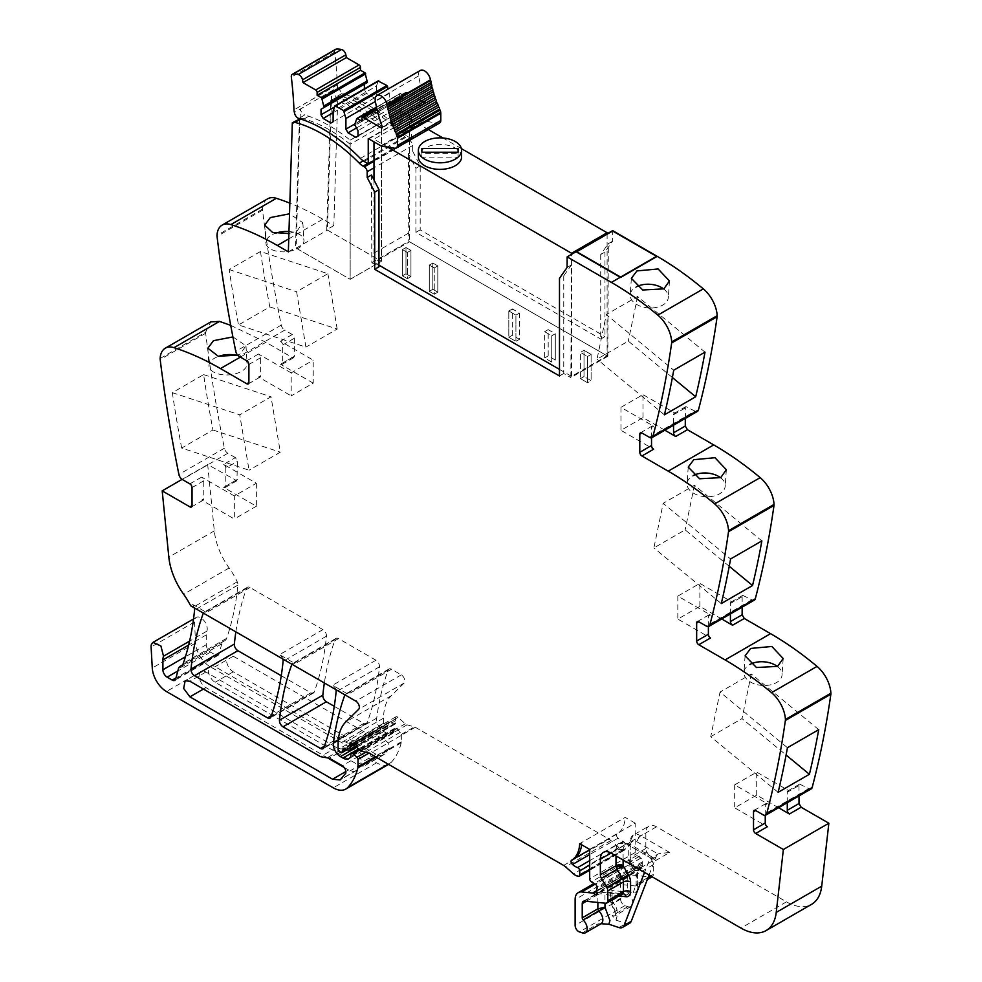 <?xml version="1.0" encoding="UTF-8"?>
<svg xmlns="http://www.w3.org/2000/svg" width="982" height="982" viewBox="0 0 982 982"><rect width="100%" height="100%" fill="white"/><g stroke="black" fill="none" stroke-linecap="round" stroke-linejoin="round"><path stroke-width="0.74" stroke-dasharray="4.91 3.68" d="M612.596 241.204L608.324 243.659L600.714 254.498L604.973 252.043L612.596 241.204L612.633 231.433L656.86 256.965L620.612 277.894L576.397 252.362L612.633 231.433L656.86 256.965L620.612 277.894L576.397 252.362L612.645 231.433L612.645 230.61M600.714 254.498L600.714 339.036L604.973 336.568L420.186 229.886L420.186 165.872L412.685 151.203L408.414 153.671L415.914 168.327L415.914 232.341L600.714 339.036M408.414 153.671L408.77 241.351L607.821 356.27L608.324 243.659M604.973 252.043L604.973 336.568M656.86 256.142L656.86 256.965L656.86 256.142M685.289 418.418L685.915 406.585L694.998 411.114A5.02 2.897 -120 0 0 697.502 411.36M730.424 613.946L730.424 603.5L742.147 596.725L742.773 595.35L751.856 599.867A5.02 2.897 -120 0 0 754.36 600.112M742.147 596.725L742.147 607.171M787.282 802.699L787.282 792.253L799.004 785.477L799.63 784.102L808.714 788.62A5.02 2.897 -120 0 0 811.218 788.877M799.004 785.477L799.004 795.923M589.691 849.418L635.182 823.149L635.182 852.523A2.516 1.448 -120 0 0 636.901 855.567L640.927 858.059A2.516 1.448 -120 0 1 642.523 861.766A5.02 2.897 -120 0 0 642.289 863.104L642.289 864.811A5.02 2.897 -120 0 0 642.523 866.419A2.516 1.448 -120 0 1 642.118 868.37A2.516 1.448 -120 0 1 640.865 868.248L638.73 867.02A2.516 1.448 -120 0 0 638.054 866.787L627.191 865.707A15.074 8.703 -120 0 0 623.73 866.382A15.074 8.703 -120 0 0 620.612 873.28L620.612 899.144A5.02 2.897 -120 0 0 624.908 905.637L627.903 906.644A8.543 4.935 -120 0 0 630.923 906.484A8.543 4.935 -120 0 0 628.664 893.681A2.013 1.166 -120 0 1 627.719 891.582L627.719 877.38A5.02 2.897 -120 0 1 628.762 875.085A5.02 2.897 -120 0 1 629.916 874.864L651.115 876.963A5.02 2.897 -120 0 0 652.269 876.73A5.02 2.897 -120 0 0 653.3 874.434L653.3 864.688A5.02 2.897 -120 0 0 652.244 861.153L646.905 852.02A5.02 2.897 -120 0 1 645.837 848.473L645.837 832.957A15.074 8.703 -120 0 1 648.967 826.058A15.074 8.703 -120 0 1 656.504 826.807L786.459 901.832A50.254 29.018 -120 0 0 811.586 904.324M635.182 823.149L625.19 817.38L579.699 843.648M234.33 495.984L201.629 477.117A3.02 1.743 60 0 1 203.765 480.812L203.765 498.856A3.02 1.743 60 0 1 203.139 500.243A3.02 1.743 60 0 1 201.629 500.096L234.33 518.975L234.33 495.984L256.363 483.267L223.663 464.388L235.398 457.624L237.521 461.319L236.895 480.75L207.681 464.596L214.309 530.881A50.254 29.018 -120 0 0 215.181 536.638A50.254 29.018 -120 0 0 226.081 563.447A50.254 29.018 -120 0 0 229.125 567.989A50.254 29.018 -120 0 1 237.239 581.81A5.02 2.897 -120 0 1 237.914 585.088A351.789 203.114 -120 0 1 226.658 638.312A10.556 6.088 -120 0 1 224.853 640.645A10.556 6.088 -120 0 1 224.215 640.939A10.053 5.806 -120 0 0 223.614 641.209A10.053 5.806 -120 0 0 221.772 643.824L219.047 654A5.02 2.897 -120 0 1 218.127 655.313A5.02 2.897 -120 0 1 215.61 655.068L210.516 652.122A6.027 3.486 -120 0 1 206.257 644.744L206.257 634.912A15.074 8.703 -120 0 1 206.871 631.156A9.047 5.217 -120 0 0 204.477 621.213A9.047 5.217 -120 0 0 196.314 617.371A9.047 5.217 -120 0 0 194.817 619.249A9.047 5.217 -120 0 0 194.461 621.999L195.627 642.977A20.106 11.612 -120 0 0 209.804 666.483L376.609 762.793A25.127 14.509 -120 0 0 389.179 764.033A25.127 14.509 -120 0 0 391.192 762.413A95.487 55.127 -120 0 0 401.245 742.797A5.02 2.897 -120 0 0 401.343 741.852L401.343 734.401A2.013 1.166 -120 0 0 400.337 732.241L396.519 728.742A2.516 1.448 -120 0 0 394.764 728.239A2.516 1.448 -120 0 0 394.236 729.393L394.236 730.878A2.516 1.448 -120 0 1 394.089 731.615A12.066 6.96 -120 0 1 392.309 733.603A12.066 6.96 -120 0 1 386.282 733.002L383.753 731.541A10.053 5.806 -120 0 1 376.72 718.137A351.789 203.114 -120 0 1 388.172 670.043A5.02 2.897 -120 0 1 389.019 668.975A5.02 2.897 -120 0 1 391.523 669.233L401.282 674.855A5.02 2.897 -120 0 1 404.449 678.943A5.02 2.897 -120 0 1 404.13 683.055L391.253 695.722A55.287 31.915 -120 0 0 383.581 718.137L383.581 723.231A2.013 1.166 -120 0 0 385.005 725.698L386.086 726.324A2.516 1.448 -120 0 0 387.35 726.447A2.516 1.448 -120 0 0 387.804 725.796L388.614 722.777A2.516 1.448 -120 0 1 389.081 722.114A2.516 1.448 -120 0 1 390.185 722.163L394.04 724.004A2.516 1.448 -120 0 0 395.145 724.041A2.516 1.448 -120 0 0 395.66 722.899L395.66 720.678A5.02 2.897 -120 0 0 395.439 719.119A3.02 1.743 -120 0 1 395.93 716.811A3.02 1.743 -120 0 1 397.992 717.363L405.247 723.783A5.02 2.897 -120 0 0 407.051 724.839L414.416 726.889A5.02 2.897 -120 0 1 415.3 727.269L609.11 839.156A10.053 5.806 -120 0 1 610.939 840.506L618.955 847.601A10.053 5.806 -120 0 0 622.625 849.725L623.914 850.068A2.516 1.448 -120 0 0 624.712 849.995A2.516 1.448 -120 0 0 625.227 848.853L625.227 844.569A2.516 1.448 -120 0 0 623.104 841.341A16.08 9.28 -120 0 1 617.997 838.223A2.762 1.596 -120 0 1 617.101 833.939A40.201 23.212 -120 0 0 625.19 817.38M235.398 457.624L227.824 453.254L182.333 479.511M160.14 358.467L205.631 332.211A6.027 3.486 -120 0 0 205.668 333.266A1206.154 696.373 -120 0 0 224.387 448.209A5.02 2.897 -120 0 0 227.824 453.254M205.631 332.211L210.799 321.912M230.721 325.361L265.95 342.313L292.255 357.497L293.753 357.644L294.379 356.27L294.379 338.213L292.255 334.518L284.682 330.148L239.191 356.405M267.669 198.806A25.127 14.509 -120 0 0 262.489 209.105A6.027 3.486 -120 0 0 262.525 210.16A1206.154 696.373 -120 0 0 281.245 325.103A5.02 2.897 -120 0 0 284.682 330.148M412.685 151.203L412.649 145.496A4.026 2.32 -120 0 0 409.813 140.598L408.549 139.861A15.074 8.703 -120 0 1 404.768 136.879A147.754 85.311 -120 0 0 342.681 96.752A147.754 85.311 -120 0 0 340.398 96.113A4.075 2.357 -120 0 0 339.134 96.236A4.075 2.357 -120 0 0 338.52 96.948L337.808 96.506L333.831 225.578L322.808 219.207A301.535 174.096 -120 0 0 289.85 203.139M334.273 706.34L363.856 723.427A5.02 2.897 -120 0 0 366.372 723.673A5.02 2.897 -120 0 0 367.219 722.605A351.789 203.114 -120 0 0 379.469 666.815A5.02 2.897 -120 0 0 375.946 660.223L338.52 638.619A5.02 2.897 -120 0 0 336.004 638.374A5.02 2.897 -120 0 0 335.169 639.442A351.789 203.114 -120 0 0 324.355 682.969M281.257 675.739L310.877 692.826A5.02 2.897 -120 0 0 313.381 693.083A5.02 2.897 -120 0 0 314.228 692.003A351.789 203.114 -120 0 0 326.454 636.201A5.02 2.897 -120 0 0 322.918 629.622L279.563 654.65L295.165 663.66A5.02 2.897 -120 0 0 292.648 663.402A5.02 2.897 -120 0 0 291.912 664.237M235.852 631.88A351.789 203.114 -120 0 1 246.605 588.316A5.02 2.897 -120 0 1 247.452 587.248A5.02 2.897 -120 0 1 249.968 587.494L322.918 629.622M370.46 732.793A5.02 2.897 -120 0 1 372.669 733.186L385.668 740.686A5.02 2.897 -120 0 1 388.811 748.517A84.636 48.867 -120 0 1 384.613 754.016A15.074 8.703 -120 0 1 383.459 754.937A15.074 8.703 -120 0 1 375.922 754.188L233.262 671.823A9.55 5.511 -120 0 1 227.026 663.402A9.55 5.511 -120 0 1 228.487 655.755A9.55 5.511 -120 0 1 233.262 656.234L363.856 731.627A15.074 8.703 -120 0 0 370.46 732.793L352.342 743.264A5.02 2.897 -120 0 1 354.539 743.644L367.538 751.156A5.02 2.897 -120 0 1 370.693 758.976A84.636 48.867 -120 0 1 366.495 764.475A15.074 8.703 -120 0 1 365.329 765.395A15.074 8.703 -120 0 1 357.792 764.647L215.132 682.281A9.55 5.511 -120 0 1 208.896 673.873A9.55 5.511 -120 0 1 210.369 666.226A9.55 5.511 -120 0 1 215.132 666.692L345.738 742.097A15.074 8.703 -120 0 0 352.342 743.264M576.397 251.539L576.385 252.362L576.397 251.539M607.821 356.27L570.861 377.604L571.377 264.993L563.754 275.832L559.482 278.299M567.105 267.46L571.377 264.993M415.914 232.341L420.186 229.886M420.186 165.872L415.914 168.327M338.52 96.948L331.413 101.048L327.436 230.095L381.433 261.261L350.157 279.318L295.459 247.734L299.424 118.662M333.831 225.578L326.724 229.678L381.433 261.261L381.433 126.199A147.754 85.311 -120 0 0 345.603 104.374A147.754 85.311 -120 0 0 335.574 100.851A147.754 85.311 -120 0 0 333.291 100.213A4.075 2.357 -120 0 0 332.026 100.336A4.075 2.357 -120 0 0 331.413 101.048L330.701 100.606L337.808 96.506M326.724 229.678L330.701 100.606M288.352 251.834L295.459 247.734M288.904 233.581L297.251 230.733L302.812 222.656L289.518 213.806M260.476 251.515L229.199 269.571A1206.154 696.373 -120 0 0 238.516 324.944L305.918 347.125L296.601 291.74L327.878 273.696L260.476 251.515A1206.154 696.373 -120 0 0 269.792 306.9L238.516 324.944M313.221 383.14L280.521 364.273A3.02 1.743 60 0 0 282.03 364.42A3.02 1.743 60 0 0 282.656 363.033L282.656 344.989A3.02 1.743 60 0 0 280.521 341.294L313.221 360.161L313.221 383.14L291.188 395.869L291.188 372.89L313.221 360.161M291.188 372.89L258.487 354.011A3.02 1.743 60 0 1 260.623 357.706L260.623 375.762A3.02 1.743 60 0 1 259.997 377.137A3.02 1.743 60 0 1 258.487 376.99L291.188 395.869M232.906 336.924L245.954 345.762L240.394 353.839L237.681 355.14M181.658 448.05A1206.154 696.373 -120 0 1 172.341 392.677L203.618 374.621A1206.154 696.373 -120 0 0 212.934 429.993L181.658 448.05L249.06 470.218L239.743 414.846L271.02 396.789L280.324 452.174L249.06 470.218M223.663 464.388A3.02 1.743 60 0 1 225.799 468.083L237.521 461.319M256.363 483.267L256.363 506.246L223.663 487.367A3.02 1.743 60 0 0 225.173 487.526A3.02 1.743 60 0 0 225.799 486.139L225.799 468.083M256.363 506.246L234.33 518.975M207.681 464.596L182.1 479.363M194.276 607.87A5.02 2.897 -120 0 0 193.884 606.839A50.254 29.018 -120 0 0 192.754 604.531L190.631 605.759M335.844 689.597A5.02 2.897 -120 0 0 332.591 685.264L348.168 694.262A5.02 2.897 -120 0 0 345.664 694.004A5.02 2.897 -120 0 0 344.915 694.839M192.754 604.531L206.613 612.523A5.02 2.897 -120 0 0 204.096 612.277A5.02 2.897 -120 0 0 203.348 613.112M629.916 874.864L614.278 883.886A5.02 3.793 95.7 0 0 612.081 890.514L612.081 903.121L617.04 916.415L616.009 920.134L612.277 915.666A8.543 4.935 -120 0 0 615.284 915.519A8.543 4.935 -120 0 0 617.04 912.057A8.543 4.935 -120 0 0 613.026 902.703A2.013 1.166 -120 0 1 612.081 900.604L610.608 902.163L615.567 914.07L615.198 915.58L630.923 906.484M616.009 920.134L626.05 923.473A10.053 5.806 -120 0 0 629.597 923.289M601.131 923.681L598.063 923.878L582.424 932.9M778.554 807.732L756.717 795.125L734.683 807.842L767.372 826.721M787.282 792.253A3.02 1.743 60 0 1 787.908 790.878A3.02 1.743 60 0 1 789.405 791.026L801.14 784.25M765.248 815.33L765.248 804.97A3.02 1.743 60 0 1 765.874 803.595A3.02 1.743 60 0 1 767.372 803.742L734.683 784.864L756.717 772.147L789.405 791.026M721.696 618.979L699.859 606.373L677.826 619.09L710.514 637.969M730.424 603.5A3.02 1.743 60 0 1 731.038 602.113A3.02 1.743 60 0 1 732.547 602.261L744.282 595.497M708.39 626.565L708.39 616.217A3.02 1.743 60 0 1 709.016 614.83A3.02 1.743 60 0 1 710.514 614.99L677.826 596.111L699.859 583.394L732.547 602.261M664.839 430.214L643.001 417.608L620.968 430.337L653.656 449.204M685.289 407.972L673.554 414.735L673.554 425.181M673.554 414.735A3.02 1.743 60 0 1 674.18 413.361A3.02 1.743 60 0 1 675.69 413.508L687.425 406.732M651.532 437.812L651.532 427.465A3.02 1.743 60 0 1 652.146 426.078A3.02 1.743 60 0 1 653.656 426.225L620.968 407.346L643.001 394.629L675.69 413.508M620.612 277.071L620.612 277.894L620.612 277.071M282.828 658.996A5.02 2.897 -120 0 0 279.563 654.65M563.754 275.832L563.754 373.504L570.861 377.604M563.754 373.504L559.482 375.959M371.454 175.005L371.822 262.685L378.966 266.809M581.749 379.371L580.448 378.635L584.008 376.572L591.115 380.685L591.115 354.416L591.115 380.685L587.555 382.735L587.555 356.466L591.115 354.416L584.008 350.316L584.008 376.572L591.115 380.685L587.555 382.735L581.749 379.371L587.555 382.735L587.555 356.466L591.115 354.416L584.008 350.316L584.008 376.572L580.448 378.635L580.448 352.366L587.555 356.466L580.448 352.366L584.008 350.316L580.448 352.366L580.448 378.635L581.749 379.371M407.395 252.448L410.942 250.398L410.942 276.654L410.942 250.398L405.971 247.525L405.971 273.782L410.942 276.654L407.395 278.716L407.395 252.448L410.942 250.398L405.971 247.525L405.971 273.782L410.942 276.654L407.395 278.716L402.411 275.844L405.971 273.782L402.411 275.844L402.411 249.575L405.971 247.525L402.411 249.575L407.395 252.448L407.395 278.716L406.094 277.967L402.411 275.844L402.411 249.575L407.395 252.448M551.737 335.795L555.296 333.733L555.296 360.001L555.296 333.733L548.189 329.633L548.189 355.901L555.296 360.001L551.737 362.051L551.737 335.795L555.296 333.733L548.189 329.633L548.189 355.901L555.296 360.001L551.737 362.051L544.629 357.951L548.189 355.901L544.629 357.951L544.629 331.683L548.189 329.633L544.629 331.683L551.737 335.795L551.737 362.051L544.629 357.951L544.629 331.683L551.737 335.795M434.253 267.963L437.812 265.913L437.812 292.17L437.812 265.913L432.829 263.041L432.829 289.297L437.812 292.17L434.253 294.219L434.253 267.963L437.812 265.913L432.829 263.041L432.829 289.297L437.812 292.17L434.253 294.219L429.281 291.347L432.829 289.297L429.281 291.347L429.281 265.091L432.829 263.041L429.281 265.091L434.253 267.963L434.253 294.219L430.57 292.096L429.281 291.347L429.281 265.091L434.253 267.963M508.811 310.999L512.371 308.949L512.371 335.218L519.478 339.318L519.478 313.062L515.918 315.112L519.478 313.062L512.371 308.949L512.371 335.218L519.478 339.318L519.478 313.062L512.371 308.949L508.811 310.999L508.811 337.268L512.371 335.218L508.811 337.268L515.918 341.368L515.918 315.112L508.811 310.999L515.918 315.112L515.918 341.368L519.478 339.318L515.918 341.368L508.811 337.268L508.811 310.999M299.841 118.92L296.171 248.139L350.157 279.318L350.157 144.256A147.754 85.311 -120 0 0 347.689 142.292A147.754 85.311 -120 0 0 333.475 132.312A147.754 85.311 -120 0 0 314.326 122.431A147.754 85.311 -120 0 0 302.026 118.27A4.075 2.357 -120 0 0 300.762 118.392A4.075 2.357 -120 0 0 300.136 119.104L293.029 123.204M288.966 231.543A19.1 10.151 176.3 0 1 303.966 240.43A19.1 10.151 176.3 0 1 298.368 248.237A19.1 10.151 176.3 0 1 277.894 251.429A19.1 10.151 176.3 0 1 265.84 242.873A19.1 10.151 176.3 0 1 271.437 235.079A19.1 10.151 176.3 0 1 275.5 233.237M229.199 269.571L296.601 291.74M269.792 306.9L337.182 329.068L305.918 347.125M337.182 329.068L327.878 273.696M237.043 355.386A19.1 10.151 176.3 0 1 247.108 363.536A19.1 10.151 176.3 0 1 241.511 371.343A19.1 10.151 176.3 0 1 221.036 374.535A19.1 10.151 176.3 0 1 208.982 365.979A19.1 10.151 176.3 0 1 214.579 358.185A19.1 10.151 176.3 0 1 218.642 356.343M212.934 429.993L280.324 452.174M203.618 374.621L271.02 396.789M172.341 392.677L239.743 414.846M649.065 875.036L656.074 856.82A15.074 8.703 -120 0 1 658.149 854.021L637.318 841.991A10.053 5.806 -120 0 0 630.211 846.091L651.041 858.121A15.074 8.703 -120 0 0 648.967 860.919L644.536 872.421M612.081 903.121L613.026 902.703L610.608 902.163L610.608 888.464A5.02 2.897 180 0 1 612.081 886.415L612.081 900.604L627.719 891.582M651.041 858.121L653.349 857.752L655.436 860.662L626.651 844.041L611.013 853.063L615.996 850.191L615.996 855.936M655.436 860.662L669.65 852.45L658.591 853.739L651.422 857.875M734.683 784.864L734.683 807.842M756.717 795.125L756.717 772.147M778.137 792.327L710.735 736.672L720.039 692.064L787.441 747.719M818.718 729.663L751.316 674.008L720.039 692.064M751.316 674.008L741.999 718.615L786.091 755.023M710.735 736.672L741.999 718.615M777.413 666.471A19.1 11.833 -176 0 1 782.053 674.929A19.1 11.833 -176 0 1 776.467 682.576A19.1 11.833 -176 0 1 755.305 684.135A19.1 11.833 -176 0 1 743.951 672.302A19.1 11.833 -176 0 1 749.536 664.642A19.1 11.833 -176 0 1 750.088 664.335M699.859 606.373L699.859 583.394M677.826 596.111L677.826 619.09M729.233 566.27L685.141 529.863L653.877 547.919L663.181 503.312L730.583 558.967M721.279 603.574L653.877 547.919M761.86 540.91L694.458 485.255L663.181 503.312M694.458 485.255L685.141 529.863M720.555 477.706A19.1 11.833 -176 0 1 725.195 486.176A19.1 11.833 -176 0 1 719.61 493.823A19.1 11.833 -176 0 1 698.447 495.382A19.1 11.833 -176 0 1 687.081 483.537A19.1 11.833 -176 0 1 692.678 475.889A19.1 11.833 -176 0 1 693.231 475.583M643.001 417.608L643.001 394.629M620.968 407.346L620.968 430.337M672.375 377.518L628.284 341.11L597.019 359.167L606.324 314.547L673.726 370.202M664.421 414.821L597.019 359.167M705.002 352.145L637.6 296.503L606.324 314.547M637.6 296.503L628.284 341.11M663.697 288.954A19.1 11.833 -176 0 1 668.337 297.411A19.1 11.833 -176 0 1 662.752 305.071A19.1 11.833 -176 0 1 641.59 306.617A19.1 11.833 -176 0 1 630.223 294.784A19.1 11.833 -176 0 1 635.82 287.137A19.1 11.833 -176 0 1 636.373 286.83M344.24 767.494L348.561 769.986A15.074 8.703 -120 0 0 356.098 770.735A15.074 8.703 -120 0 0 357.252 769.814A84.636 48.867 -120 0 0 361.45 764.315A5.02 2.897 -120 0 0 358.307 756.484L345.296 748.984A5.02 2.897 -120 0 0 343.099 748.591L327.104 757.822M343.099 748.591A15.074 8.703 -120 0 1 336.495 747.425L205.901 672.032A9.55 5.511 -120 0 0 201.126 671.553A9.55 5.511 -120 0 0 199.665 679.2A9.55 5.511 -120 0 0 205.901 687.621L327.387 757.76M381.433 126.199L350.157 144.256M371.822 262.685L408.77 241.351M373.982 160.459L411.593 138.744L411.593 113.703A1.522 0.884 60 0 1 412.182 113.838L424.175 120.774A4.787 2.762 60 0 0 425.329 121.203L438.218 123.229A5.524 3.192 60 0 0 439.654 123.008M368.238 138.744L411.593 113.703M335.648 49.321A4.763 2.75 -120 0 0 334.69 52.095A382.293 220.717 -120 0 1 337.329 84.857A8.58 4.959 -120 0 0 337.759 87.41L331.72 90.896L336.09 96.899L340.054 98.175C353.851 102.963 367.636 110.941 381.433 122.099L381.433 261.261L350.157 279.318L350.157 140.156C336.372 128.998 322.575 121.019 308.778 116.232L304.813 114.955L298.774 118.441M337.759 87.41L342.129 93.413L346.094 94.689L340.054 98.175M331.413 101.048L331.72 90.896L294.404 112.439M364.396 84.206L367.415 82.463M333.119 121.756L376.474 96.727L374.338 97.954L366.519 93.437L364.396 89.755L334.481 107.013M364.396 89.755L364.396 88.859M366.519 93.437L333.119 112.734M374.338 97.954L330.983 122.983M334.813 106.068L378.156 81.027L376.474 86.06L333.119 111.089M376.474 86.06L376.474 96.727M376.474 107.112L400.19 93.425L398.324 100.311L401.343 105.553L401.343 111.089L399.22 112.316L391.401 107.799L389.265 104.117L389.265 93.437L388.185 88.994M389.265 93.437L375.37 101.465M389.265 104.117L354.968 123.904M391.401 107.799L356.491 127.967M399.22 112.316L355.865 137.345M401.343 111.089L358 136.117M401.343 105.553L358 130.581M398.324 100.311L354.968 125.34M398.324 98.679L354.968 123.707M400.19 93.425L405.259 96.113L361.904 121.142M382.379 127.218L424.666 102.803L406.683 92.418A2.013 1.166 -120 0 0 405.738 92.283A2.013 1.166 -120 0 0 405.676 92.32A2.013 1.166 -120 0 0 405.259 93.241L405.259 96.113M424.666 102.803A1.51 0.872 -120 0 0 425.415 102.877A1.51 0.872 -120 0 0 425.599 101.514L382.243 126.543M420.271 70.471A8.543 4.935 -120 0 0 418.639 75.921A97.169 56.097 -120 0 0 425.599 101.514M300.136 119.104L300.455 108.953A5.02 2.897 -120 0 0 304.813 114.955M296.171 248.139L327.436 230.095M350.157 140.156L381.433 122.099M364.126 161.404L407.481 136.375A15.111 8.728 60 0 1 403.7 133.392A147.754 85.311 -120 0 0 346.094 94.689M407.481 136.375L411.593 138.744M607.109 233.802L607.109 355.852L571.573 376.376L571.573 254.326M428.336 129.538L409.519 118.675L409.519 241.781L607.109 355.852M461.38 148.613L442.956 137.971M409.519 118.675L373.982 139.199L373.982 141.85M373.982 179.952L373.982 262.292L409.519 241.781M387.743 147.14L373.982 139.199M373.982 262.292L378.966 265.165M559.482 369.392L571.573 376.376M461.589 156.899A21.616 12.471 -0 0 0 455.255 148.073A21.616 12.471 -0 0 0 431.712 145.373A21.616 12.471 -0 0 0 418.369 156.899M421.879 157.145L421.879 152.222L421.879 157.145L458.066 157.145L458.066 153.376L421.879 153.376M458.066 157.145L458.066 153.376M340.398 96.113L333.291 100.213M322.808 219.207L288.745 238.884M262.489 209.105L216.997 235.373M262.525 210.16L217.047 236.417M281.245 325.103L235.754 351.372M246.764 360.787L258.487 354.011M280.521 341.294L292.255 334.518M282.656 344.989L294.379 338.213M282.656 363.033L294.379 356.27M280.521 364.273L292.255 357.497M240.369 357.092L265.95 342.313M260.623 375.762L258.487 376.99M205.668 333.266L160.189 359.522M224.387 448.209L178.896 474.478M189.907 483.88L201.629 477.117M225.799 486.139L237.521 479.376M223.663 487.367L235.398 480.603M203.765 498.856L201.629 500.096M214.309 530.881L168.83 557.138M229.125 567.989L183.646 594.245M237.239 581.81L193.884 606.839M237.914 585.088L194.559 610.117M226.658 638.312L183.303 663.341M224.215 640.939L182.075 665.268M221.772 643.824L178.417 668.852M219.047 654L175.692 679.041M215.61 655.068L175.974 677.948M210.516 652.122L177.84 670.988M206.257 644.744L185.451 656.749M206.257 634.912L188.667 645.064M206.871 631.156L189.6 641.123M194.461 621.999L151.105 647.04M195.627 642.977L152.271 668.006M209.804 666.483L166.449 691.524M376.609 762.793L333.254 787.822M391.192 762.413L388.197 764.143M401.245 742.797L376.229 757.232M401.343 741.852L375.468 756.791M401.343 734.401L414.416 726.889M400.337 732.241L365.685 752.249M396.519 728.742L359.707 750.003M394.236 729.393L350.893 754.422M394.236 730.878L350.893 755.907M394.089 731.615L350.734 756.656M386.282 733.002L358.577 748.996M383.753 731.541L356.589 747.241M376.72 718.137L338.262 740.342M388.172 670.043L345.075 694.925M391.523 669.233L348.168 694.262M249.968 587.494L206.613 612.523M401.282 674.855L355.791 701.123M375.946 660.223L332.591 685.264M338.52 638.619L295.165 663.66M404.13 683.055L358.651 709.311M391.253 695.722L345.762 721.979M383.581 718.137L338.09 744.405M383.581 723.231L338.09 749.499M385.005 725.698L339.514 751.966M386.086 726.324L340.607 752.593M387.804 725.796L346.842 749.45M388.614 722.777L344.387 748.309M390.185 722.163L344.694 748.419M394.04 724.004L348.549 750.26M395.66 722.899L355.361 746.16M395.66 720.678L353.851 744.822M395.439 719.119L352.698 743.804M397.992 717.363L352.501 743.62M405.247 723.783L359.756 750.052M407.051 724.839L361.56 751.095M415.3 727.269L369.821 753.538M563.619 865.424L609.11 839.156M610.939 840.506L565.46 866.762M618.955 847.601L573.463 873.87M622.625 849.725L577.146 875.993M623.914 850.068L578.423 876.337M625.227 848.853L589.691 869.365M625.227 844.569L589.691 865.093M623.104 841.341L589.691 860.625M617.997 838.223L589.691 854.561M617.101 833.939L589.691 849.761M581.639 844.766A40.201 23.212 -120 0 0 581.835 842.421M635.182 852.523L589.691 878.78M636.901 855.567L591.409 881.824M640.927 858.059L595.436 884.316M642.523 861.766L597.044 888.023M642.289 863.104L596.798 889.361M642.289 864.811L596.798 891.067M642.523 866.419L597.044 892.675M640.865 868.248L597.154 893.485M638.73 867.02L596.798 891.226M638.054 866.787L596.798 890.6M627.191 865.707L595.202 884.168M620.612 873.28L575.121 899.537M620.612 899.144L575.121 925.412M624.908 905.637L579.417 931.906M627.903 906.644L612.277 915.666M618.942 927.573L626.05 923.473M628.664 893.681L613.026 902.703M627.719 877.38L612.081 886.415A5.02 2.897 -120 0 1 612.682 884.475A5.02 2.897 -120 0 1 613.124 884.107A5.02 5.02 0 0 0 610.608 888.464A5.02 2.897 180 0 0 612.081 890.514L633.28 892.613A10.053 5.806 -120 0 0 637.674 887.568A5.02 2.897 180 0 1 636.201 885.519A5.02 2.897 180 0 1 637.674 883.456L648.145 877.417M651.115 876.963L635.477 885.985L614.278 883.886A5.02 2.897 -120 0 0 613.124 884.107L628.762 875.085M653.3 874.434L650.661 875.956M633.28 892.613L635.477 885.985A5.02 2.897 -120 0 0 636.631 885.764A5.02 2.897 -120 0 0 637.674 883.456L637.674 873.722A5.02 2.897 -120 0 0 636.606 870.175L631.266 861.042L629.425 862.086L630.211 861.607L628.738 859.557L630.211 857.507A5.02 2.897 -120 0 0 630.481 859.25A5.02 2.897 -120 0 0 631.266 861.042L646.905 852.02M653.3 864.688L637.674 873.722A5.02 2.897 180 0 0 636.201 875.772L636.103 886.267L647.298 879.602M652.244 861.153L635.538 870.739L630.211 861.607L630.211 846.091A10.053 5.806 -120 0 0 623.104 850.191L623.104 860.048M645.837 848.473L630.211 857.507L630.211 841.991L645.837 832.957M656.504 826.807L640.865 835.829A15.074 8.703 -120 0 0 633.329 835.081A15.074 8.703 -120 0 0 630.211 841.991A5.02 2.897 180 0 0 628.738 844.041L628.738 859.557A5.02 5.02 0 0 0 629.425 862.086L634.753 871.23L636.201 875.772A5.02 2.897 180 0 0 637.674 877.822L637.674 887.568M786.459 901.832L740.968 928.088M669.65 852.45L640.865 835.829A5.02 2.897 120 0 0 637.318 841.991M808.714 788.62L763.223 814.888M765.248 804.97L767.372 803.742M751.856 599.867L706.365 626.123M708.39 616.217L710.514 614.99M649.507 437.371L694.998 411.114M651.532 427.465L653.656 426.225M379.469 666.815L336.114 691.844M367.219 722.605L323.864 747.633M363.856 723.427L324.367 746.222M335.169 639.442L292.059 664.323M314.228 692.003L270.872 717.044M310.877 692.826L271.376 715.633M246.605 588.316L203.507 613.198M326.454 636.201L283.098 661.242M372.669 733.186L354.539 743.644M385.668 740.686L367.538 751.156M388.811 748.517L370.693 758.976M384.613 754.016L366.495 764.475M375.922 754.188L357.792 764.647M233.262 671.823L215.132 682.281M233.262 656.234L215.132 666.692M363.856 731.627L345.738 742.097M248.9 364.469L260.623 357.706M192.042 487.575L203.765 480.812M598.063 923.878A8.543 4.935 -120 0 0 601.07 923.718M584.425 901.12L600.063 892.098A5.02 3.793 -84.3 0 1 601.917 891.668A5.02 3.793 -84.3 0 1 604.973 894.614L618.905 896.001M583.271 901.341L598.91 892.319A5.02 5.02 0 0 1 601.917 891.668L623.116 893.767A5.02 3.793 95.7 0 0 621.262 894.197L600.063 892.098A5.02 2.897 -120 0 0 598.91 892.319A5.02 2.897 -120 0 0 598.468 892.687A5.02 2.897 -120 0 0 597.866 894.614A5.02 2.897 0 0 1 604.973 894.614L604.973 903.158M637.674 877.822A10.053 5.806 -120 0 0 635.538 870.739L636.606 870.175M623.104 850.191A5.02 2.897 180 0 0 615.996 850.191A15.074 8.703 -120 0 1 619.114 843.293A15.074 8.703 -120 0 1 626.651 844.041L629.167 843.796L630.211 846.091A5.02 2.897 180 0 1 628.738 844.041L633.329 835.081L648.967 826.058M656.074 856.82L648.967 860.919M302.026 118.27L300.701 119.031M586.279 901.304L597.866 894.614L597.866 902.446M622.416 893.964A5.02 2.897 -120 0 1 621.262 894.197L605.624 903.219M345.296 748.984L329.314 758.214M358.307 756.484L342.313 765.727M361.45 764.315L345.455 773.546M357.252 769.814L341.257 779.045M348.561 769.986L345.848 771.545M205.901 687.621L203.409 689.057M205.901 672.032L189.907 681.263M336.495 747.425L320.5 756.656M405.541 149.595L373.982 167.824M412.649 145.496L405.541 149.608M408.77 233.004L371.822 254.338M404.768 136.879L363.242 160.852M408.549 139.861L367.673 163.454M409.813 140.598L373.982 161.281M368.827 138.879L412.182 113.838M342.129 93.413L336.09 96.899M337.329 84.857L293.974 109.886M334.69 52.095L291.335 77.124M400.018 93.646L356.662 118.675M376.548 107.419L400.693 93.474M361.904 118.27L405.259 93.241M406.683 92.418L377.039 109.53M418.639 75.921L375.284 100.95M394.862 148.257L438.218 123.229M425.329 121.203L381.973 146.232M380.82 145.802L424.175 120.774M308.778 116.232L302.738 119.718M360.345 158.421L403.7 133.392M339.134 96.236L332.026 100.336M282.03 364.42L293.765 357.644M225.173 487.526L236.895 480.75M224.853 640.645L181.498 665.673M223.614 641.209L182.271 665.072M218.127 655.313L174.771 680.342M196.314 617.371L193.54 618.967M394.764 728.239L358.663 749.082M392.309 733.603L348.954 758.632M389.019 668.975L345.664 694.004M387.35 726.447L347.211 749.622M389.081 722.114L343.59 748.382M395.145 724.041L355.95 746.676M395.93 716.811L350.451 743.067M624.712 849.995L589.691 870.224M642.118 868.37L596.639 894.639M623.73 866.382L594.098 883.481M787.908 790.878L799.63 784.102M731.038 602.113L742.773 595.35M674.18 413.361L685.915 406.585M366.372 723.673L323.017 748.701M336.004 638.374L292.648 663.402M313.381 693.083L270.025 718.112M247.452 587.248L204.096 612.277M383.459 754.937L365.329 765.395M228.487 655.755L210.369 666.226M302.824 222.656L303.966 240.43M264.698 225.099L265.84 242.873M248.274 383.913L259.997 377.137M207.84 348.205L208.982 365.979M245.966 345.762L247.108 363.536M191.416 507.007L203.139 500.243M653.349 857.752L629.167 843.796L619.114 843.293L603.476 852.315M754.139 810.359L765.874 803.595M783.182 658.505L782.053 674.929M745.08 655.866L743.951 672.302M697.281 621.606L709.016 614.83M688.222 467.113L687.081 483.537M726.324 469.752L725.195 486.176M640.424 432.853L652.146 426.078M631.365 278.36L630.223 294.784M669.466 280.987L668.337 297.411M300.762 118.392L300.013 118.822M356.098 770.735L340.103 779.966M201.126 671.553L185.132 680.784M405.676 92.32L376.892 108.928M425.415 102.877L382.072 127.906"/><path stroke-width="1.47" d="M652.023 437.616L697.502 411.36A5.02 2.897 -120 0 0 698.423 410.034A1206.154 696.373 -120 0 0 717.142 316.695A6.027 3.486 -120 0 0 717.179 315.688A25.127 14.509 -120 0 0 703.321 288.88A301.535 174.096 -120 0 0 656.86 256.142L620.612 277.071L576.397 251.539L620.612 277.071L611.369 282.399A301.535 174.096 -120 0 1 647.433 306.765A301.535 174.096 -120 0 1 657.83 315.136A25.127 14.509 -120 0 1 671.7 341.957A6.027 3.486 -120 0 1 671.651 342.963A1206.154 696.373 -120 0 1 671.344 345.148A1206.154 696.373 -120 0 1 652.944 436.303A5.02 2.897 -120 0 1 652.023 437.616A5.02 2.897 -120 0 1 649.507 437.371L641.933 433.001A3.02 1.743 60 0 0 640.424 432.853A3.02 1.743 60 0 0 639.798 434.228L639.798 452.285L651.532 445.509L651.532 437.812M685.289 418.418L685.289 426.028L687.425 429.711L713.718 444.895L668.226 471.164A301.535 174.096 -120 0 1 704.29 495.529A301.535 174.096 -120 0 1 714.687 503.901A25.127 14.509 -120 0 1 728.558 530.71A6.027 3.486 -120 0 1 728.509 531.716A1206.154 696.373 -120 0 1 728.202 533.901A1206.154 696.373 -120 0 1 709.802 625.055A5.02 2.897 -120 0 1 708.881 626.381A5.02 2.897 -120 0 1 706.365 626.123L698.791 621.753A3.02 1.743 60 0 0 697.281 621.606A3.02 1.743 60 0 0 696.655 622.981L696.655 641.037L708.39 634.274L708.39 626.565M708.881 626.381L754.36 600.112A5.02 2.897 -120 0 0 755.293 598.799A1206.154 696.373 -120 0 0 774 505.46A6.027 3.486 -120 0 0 774.037 504.441A25.127 14.509 -120 0 0 760.178 477.633A301.535 174.096 -120 0 0 713.718 444.895M742.147 607.171L742.147 614.781L744.282 618.476L770.575 633.66L725.084 659.916A301.535 174.096 -120 0 1 761.148 684.282A301.535 174.096 -120 0 1 771.545 692.654A25.127 14.509 -120 0 1 785.416 719.462A6.027 3.486 -120 0 1 785.367 720.469A1206.154 696.373 -120 0 1 785.06 722.654A1206.154 696.373 -120 0 1 766.66 813.82A5.02 2.897 -120 0 1 765.739 815.134A5.02 2.897 -120 0 1 763.223 814.888L755.649 810.518A3.02 1.743 60 0 0 754.139 810.359A3.02 1.743 60 0 0 753.513 811.746L753.513 829.802L765.248 823.026L765.248 815.33M765.739 815.134L811.218 788.877A5.02 2.897 -120 0 0 812.151 787.552A1206.154 696.373 -120 0 0 830.858 694.213A6.027 3.486 -120 0 0 830.895 693.206A25.127 14.509 -120 0 0 817.036 666.397A301.535 174.096 -120 0 0 770.575 633.66M799.004 795.923L799.004 803.534L801.14 807.229L828.857 823.235L821.725 886.157L776.234 912.425L783.366 849.491L828.857 823.235M615.996 855.936L615.996 865.707L600.358 874.741L600.358 859.225A15.074 8.703 -120 0 1 603.476 852.315A15.074 8.703 -120 0 1 611.013 853.063L740.968 928.088A50.254 29.018 -120 0 0 766.095 930.58L811.586 904.324A50.254 29.018 -120 0 0 820.768 891.275A50.254 29.018 -120 0 0 821.725 886.157M182.1 479.363L162.19 490.865L189.907 506.859L192.042 505.632L192.042 487.575A3.02 1.743 60 0 0 189.907 483.88L182.333 479.511A5.02 2.897 -120 0 1 178.896 474.478A1206.154 696.373 -120 0 1 160.496 362.076A1206.154 696.373 -120 0 1 160.189 359.522A6.027 3.486 -120 0 1 160.14 358.467A25.127 14.509 60 0 1 165.32 348.168L210.799 321.912L219.502 321.409L230.721 325.361M289.85 203.139A301.535 174.096 -120 0 0 276.359 198.303A25.127 14.509 -120 0 0 267.669 198.806L222.178 225.062A25.127 14.509 -120 0 0 216.997 235.373A6.027 3.486 -120 0 0 217.047 236.417A1206.154 696.373 -120 0 0 235.754 351.372A5.02 2.897 -120 0 0 239.191 356.405L246.764 360.787A3.02 1.743 60 0 1 248.9 364.469L248.9 382.526A3.02 1.743 60 0 1 248.274 383.913A3.02 1.743 60 0 1 246.764 383.766L220.471 368.581L240.369 357.092M324.355 682.969A351.789 203.114 -120 0 0 322.832 695.182A5.02 2.897 -120 0 0 326.368 701.774L283.012 726.803L320.5 748.456A5.02 2.897 -120 0 0 323.017 748.701A5.02 2.897 -120 0 0 323.864 747.633A351.789 203.114 -120 0 0 336.114 691.844A5.02 2.897 -120 0 0 335.844 689.597M334.273 706.34L326.368 701.774M235.852 631.88A351.789 203.114 -120 0 0 234.354 644.094A5.02 2.897 -120 0 0 237.877 650.685L194.522 675.714L267.521 717.867A5.02 2.897 -120 0 0 270.025 718.112A5.02 2.897 -120 0 0 270.872 717.044A351.789 203.114 -120 0 0 283.098 661.242A5.02 2.897 -120 0 0 282.828 658.996M281.257 675.739L237.877 650.685M620.612 277.071L656.86 256.142L612.645 230.61L567.154 256.879L567.105 267.46L559.482 278.299L559.482 375.959L374.694 269.277L374.694 192.128L367.194 177.472L371.454 175.005L378.966 189.661L378.966 266.809L374.694 269.277M288.745 238.884L277.329 245.475L288.352 251.834L292.317 122.762L299.841 118.92M277.329 245.475A301.535 174.096 -120 0 0 230.868 224.571A25.127 14.509 -120 0 0 222.178 225.062M289.518 213.806L270.32 217.574L264.71 225.099L272.48 232.378L288.904 233.581M165.32 348.168A25.127 14.509 60 0 1 174.01 347.665A301.535 174.096 60 0 1 184.407 351.31A301.535 174.096 60 0 1 220.471 368.581M237.681 355.14L218.274 356.257L207.853 348.205L213.462 340.68L232.906 336.924M162.19 490.865L168.83 557.138A50.254 29.018 -120 0 0 183.646 594.245A50.254 29.018 -120 0 1 190.631 605.759L355.791 701.123A5.02 2.897 -120 0 1 358.97 705.211A5.02 2.897 -120 0 1 358.651 709.311L345.762 721.979A55.287 31.915 -120 0 0 338.913 735.69A55.287 31.915 -120 0 0 338.09 744.405L338.09 749.499A2.013 1.166 -120 0 0 339.514 751.966L340.607 752.593A2.516 1.448 -120 0 0 341.859 752.715A2.516 1.448 -120 0 0 342.325 752.065L343.135 749.033A2.516 1.448 -120 0 1 343.59 748.382A2.516 1.448 -120 0 1 344.694 748.419L348.549 750.26A2.516 1.448 -120 0 0 349.653 750.309A2.516 1.448 -120 0 0 350.181 749.156L350.181 746.946A5.02 2.897 -120 0 0 349.96 745.387A3.02 1.743 -120 0 1 350.451 743.067A3.02 1.743 -120 0 1 351.949 743.214A3.02 1.743 -120 0 1 352.501 743.62L359.756 750.052A5.02 2.897 -120 0 0 361.56 751.095L368.925 753.157L358 759.43A2.013 1.166 -120 0 0 356.982 757.269L353.164 753.771A2.516 1.448 -120 0 0 351.409 753.268A2.516 1.448 -120 0 0 350.893 754.422L350.893 755.907A2.516 1.448 -120 0 1 350.734 756.656A12.066 6.96 -120 0 1 348.954 758.632A12.066 6.96 -120 0 1 342.927 758.03L340.398 756.582A10.053 5.806 -120 0 1 333.364 743.165A351.789 203.114 -120 0 1 344.817 695.072A5.02 2.897 -120 0 1 344.915 694.839M182.075 665.268L180.86 665.968A10.556 6.088 -120 0 0 181.498 665.673A10.556 6.088 -120 0 0 183.303 663.341A351.789 203.114 -120 0 0 194.559 610.117A5.02 2.897 -120 0 0 194.276 607.87M180.86 665.968A10.053 5.806 -120 0 0 180.258 666.238A10.053 5.806 -120 0 0 178.417 668.852L175.692 679.041A5.02 2.897 -120 0 1 174.771 680.342A5.02 2.897 -120 0 1 172.255 680.096L167.161 677.15A6.027 3.486 -120 0 1 162.902 669.773L162.902 659.941A15.074 8.703 -120 0 1 163.515 656.185L160.901 645.96L152.959 642.4L151.461 644.278A9.047 5.217 -120 0 0 151.105 647.04L152.271 668.006A20.106 11.612 -120 0 0 166.449 691.524L333.254 787.822A25.127 14.509 -120 0 0 345.824 789.062A25.127 14.509 -120 0 0 347.837 787.454A95.487 55.127 -120 0 0 357.89 767.826A5.02 2.897 -120 0 0 358 766.881L358 759.43M589.691 870.224L579.22 876.263A2.516 1.448 -120 0 1 578.423 876.337L577.146 875.993A10.053 5.806 -120 0 1 573.463 873.87L565.46 866.762A10.053 5.806 -120 0 0 563.619 865.424L369.821 753.538A5.02 2.897 -120 0 0 368.925 753.157M579.22 876.263A2.516 1.448 -120 0 0 579.748 875.109L579.748 870.838A2.516 1.448 -120 0 0 577.625 867.597A16.08 9.28 -120 0 1 572.518 864.479A2.762 1.596 -120 0 1 571.61 860.195A40.201 23.212 -120 0 0 579.699 843.648L589.691 849.418L589.691 878.78A2.516 1.448 -120 0 0 591.409 881.824L595.436 884.316A2.516 1.448 -120 0 1 597.044 888.023A5.02 2.897 -120 0 0 596.798 889.361L596.798 891.067A5.02 2.897 -120 0 0 597.044 892.675A2.516 1.448 -120 0 1 596.639 894.639A2.516 1.448 -120 0 1 595.374 894.516L593.251 893.276A2.516 1.448 -120 0 0 592.563 893.043L581.7 891.963A15.074 8.703 -120 0 0 578.251 892.638A15.074 8.703 -120 0 0 575.121 899.537L575.121 925.412A5.02 2.897 -120 0 0 579.417 931.906L582.424 932.9A8.543 4.935 -120 0 0 585.432 932.753A8.543 4.935 -120 0 0 583.173 919.938A2.013 1.166 -120 0 1 582.228 917.839L582.228 903.649A5.02 2.897 -120 0 1 583.271 901.341A5.02 2.897 -120 0 1 584.425 901.12L605.624 903.219A5.02 2.897 -120 0 0 606.778 902.998A5.02 2.897 -120 0 0 607.821 900.69L607.821 890.956A5.02 2.897 -120 0 0 606.753 887.409L601.414 878.276A5.02 2.897 -120 0 1 600.358 874.741M604.973 903.158L604.973 907.233L609.932 920.527L608.901 924.246L618.942 927.573A10.053 5.806 -120 0 0 622.49 927.401A10.053 5.806 -120 0 0 624.147 925.351L644.536 872.421M608.901 924.246L601.07 923.718A8.543 4.935 -120 0 0 602.825 920.257A8.543 4.935 -120 0 0 598.811 910.915L583.173 919.938M766.095 930.58A50.254 29.018 -120 0 0 776.234 912.425M787.282 802.699L787.282 810.31A3.02 1.743 60 0 0 789.405 814.004L778.554 807.732M765.248 823.026A3.02 1.743 60 0 0 767.372 826.721L755.649 833.497L783.366 849.491M778.137 792.327A1206.154 696.373 -120 0 0 787.441 747.719L818.718 729.663A1206.154 696.373 -120 0 1 809.401 774.282L778.137 792.327M750.653 648.439L771.827 646.475L783.182 658.505L777.584 666.373L756.459 667.514L745.092 655.866L750.653 648.439M730.424 613.946L730.424 621.545A3.02 1.743 60 0 0 732.547 625.239L721.696 618.979M696.655 641.037A3.02 1.743 60 0 0 698.791 644.732L725.084 659.916M752.543 585.518L721.279 603.574A1206.154 696.373 -120 0 0 730.583 558.967L761.86 540.91A1206.154 696.373 -120 0 1 752.543 585.518L729.233 566.27M693.795 459.686L688.222 467.113L699.601 478.762L720.727 477.62L726.324 469.752L714.97 457.71L693.795 459.686M673.554 425.181L673.554 432.792A3.02 1.743 60 0 0 675.69 436.487L664.839 430.214M639.798 452.285A3.02 1.743 60 0 0 641.933 455.979L668.226 471.164M695.686 396.765L664.421 414.821A1206.154 696.373 -120 0 0 673.726 370.202L705.002 352.145A1206.154 696.373 -120 0 1 695.686 396.765L672.375 377.518M636.937 270.922L631.365 278.36L642.744 289.997L663.869 288.855L669.466 280.987L658.112 268.958L636.937 270.922M291.912 664.237A5.02 2.897 -120 0 0 291.814 664.47A351.789 203.114 -120 0 0 279.477 720.211A5.02 2.897 -120 0 0 283.012 726.803M203.348 613.112A5.02 2.897 -120 0 0 203.249 613.345A351.789 203.114 -120 0 0 190.999 669.135A5.02 2.897 -120 0 0 194.522 675.714M567.154 256.879L611.369 282.399M378.966 189.661L374.694 192.128M275.5 233.237A19.1 10.151 176.3 0 1 288.966 231.543M218.642 356.343A19.1 10.151 176.3 0 1 237.043 355.386M192.042 505.632A3.02 1.743 60 0 1 191.416 507.007A3.02 1.743 60 0 1 189.907 506.859M329.314 758.214L320.5 756.656L189.907 681.263L185.132 680.784L183.671 688.431L189.907 696.852L332.567 779.217L340.103 779.966L345.455 773.546C346.339 770.698 345.283 768.096 342.313 765.727L329.314 758.214M622.49 927.401L629.597 923.289A10.053 5.806 -120 0 0 631.254 921.251L624.147 925.351M649.065 875.036L631.254 921.251M755.649 833.497A3.02 1.743 60 0 1 753.513 829.802M809.401 774.282L786.091 755.023M750.088 664.335A19.1 11.833 -176 0 1 777.413 666.471M698.791 644.732L710.514 637.969A3.02 1.743 60 0 1 708.39 634.274M693.231 475.583A19.1 11.833 -176 0 1 720.555 477.706M641.933 455.979L653.656 449.204A3.02 1.743 60 0 1 651.532 445.509M636.373 286.83A19.1 11.833 -176 0 1 663.697 288.954M363.242 160.852L359.277 163.147A147.754 85.311 -120 0 0 294.919 122.369A4.075 2.357 -120 0 0 293.655 122.492A4.075 2.357 -120 0 0 293.029 123.204L292.317 122.762M597.866 902.446L597.866 908.816A2.013 1.166 -120 0 0 598.811 910.915L604.973 907.233L597.866 908.816L582.228 917.839M327.387 757.76L344.24 767.494M359.277 163.147A15.074 8.703 -120 0 0 363.058 166.118L364.322 166.854A4.026 2.32 -120 0 1 367.17 171.752A4.026 2.32 -120 0 1 367.17 171.764L367.194 177.472M387.104 104.853A8.543 4.935 -120 0 0 382.906 97.193A8.543 4.935 -120 0 0 376.916 95.499L420.271 70.471A8.543 4.935 -120 0 1 426.262 72.165A8.543 4.935 -120 0 1 430.46 79.824L387.104 104.853L387.215 105.528L430.57 80.499A1.51 0.872 -120 0 1 431.098 81.641A1.51 0.872 -120 0 1 430.938 82.488L387.583 107.517L387.939 109.26A1.51 0.872 -120 0 1 388.504 110.401A1.51 0.872 -120 0 1 388.381 111.273L431.736 86.244L432.166 87.999A1.51 0.872 -120 0 1 432.767 89.117A1.51 0.872 -120 0 1 432.694 90.025L389.338 115.054L389.829 116.821A1.51 0.872 -120 0 1 390.468 117.901A1.51 0.872 -120 0 0 390.468 117.901A1.51 0.872 -120 0 1 390.431 118.859L433.786 93.83L434.339 95.61A1.51 0.872 -120 0 1 435.014 96.666A1.51 0.872 -120 0 0 435.014 96.666A1.51 0.872 -120 0 1 435.026 97.648L391.671 122.676L392.297 124.456A1.51 0.872 -120 0 1 392.984 125.5A1.51 0.872 -120 0 0 392.984 125.5A1.51 0.872 -120 0 1 393.046 126.494L436.401 101.465L437.088 103.245A1.51 0.872 -120 0 1 437.812 104.252A1.51 0.872 -120 0 0 437.812 104.252A1.51 0.872 -120 0 1 437.911 105.27L394.555 130.299L395.304 132.067A1.51 0.872 -120 0 1 396.053 133.049A1.51 0.872 -120 0 0 396.053 133.049A1.51 0.872 -120 0 1 396.2 134.092L439.555 109.063L440.046 110.131A5.561 3.204 -120 0 1 440.709 112.218A5.536 3.192 -120 0 1 440.795 113.225L397.44 138.253L397.44 145.508A5.524 3.192 60 0 1 396.458 147.926A5.524 3.192 60 0 1 396.298 148.036A5.524 3.192 60 0 1 394.862 148.257L381.973 146.232A4.787 2.762 60 0 1 380.82 145.802L368.827 138.879A1.522 0.884 60 0 0 368.238 138.744L368.238 163.773L373.982 160.459M292.292 74.35L335.648 49.321A4.763 2.75 -120 0 1 336.384 49.1A39.98 23.077 -120 0 1 341.552 49.505A4.763 2.75 -120 0 1 345.86 54.82L302.505 79.849A4.763 2.75 -120 0 0 298.197 74.534A39.98 23.077 -120 0 0 293.029 74.129A4.763 2.75 -120 0 0 292.292 74.35A4.763 2.75 -120 0 0 291.335 77.124A382.293 220.717 -120 0 1 293.974 109.886A8.58 4.959 -120 0 0 294.404 112.439A5.02 2.897 -120 0 0 298.774 118.441A147.766 85.311 -120 0 1 302.738 119.718A147.754 85.311 -120 0 1 360.345 158.421A15.111 8.728 60 0 0 364.126 161.404L368.238 163.773M302.505 79.849L302.996 82.611L346.351 57.582L359.056 64.922L315.701 89.951L302.996 82.611M345.86 54.82L346.351 57.582M317.125 92.418L317.125 95.291L321.691 97.93L365.046 72.889L360.48 70.262L360.48 67.39L317.125 92.418A2.013 1.166 -120 0 0 315.701 89.951M360.48 67.39A2.013 1.166 -120 0 0 359.056 64.922M360.48 70.262L317.125 95.291M321.691 97.93L324.06 107.492L367.415 82.463L365.046 72.889M367.415 80.819L324.06 105.86M324.06 107.492L321.04 109.235L321.04 114.784L323.164 118.478L330.983 122.983L333.119 121.756L333.119 111.089L334.985 105.835L343.553 110.536L345.91 118.478L345.91 129.145L348.045 132.84L355.865 137.345L358 136.117L358 130.581L354.968 125.34L354.968 123.707L356.834 118.454L361.904 121.142L361.904 118.27A2.013 1.166 -120 0 1 362.321 117.349A2.013 1.166 -120 0 1 362.383 117.312A2.013 1.166 -120 0 1 363.328 117.447L381.311 127.832A1.51 0.872 -120 0 0 382.072 127.906A1.51 0.872 -120 0 0 382.243 126.543A97.169 56.097 -120 0 1 375.284 100.95A8.543 4.935 -120 0 1 376.916 95.499M364.396 88.859L364.396 84.206L321.04 109.235M334.481 107.013L321.04 114.784M333.119 112.734L323.164 118.478M378.156 81.027L386.908 85.508L388.185 88.994M375.37 101.465L345.91 118.478M354.968 123.904L345.91 129.145M356.491 127.967L348.045 132.84M430.46 79.824L430.57 80.499M387.583 107.517A1.51 0.872 -120 0 0 387.743 106.682A1.51 0.872 -120 0 0 387.215 105.528M430.938 82.488L431.294 84.231L387.939 109.26M431.736 86.244A1.51 0.872 -120 0 0 431.859 85.373A1.51 0.872 -120 0 0 431.294 84.231M388.381 111.273L388.811 113.028L432.166 87.999M389.338 115.054A1.51 0.872 -120 0 0 389.412 114.145A1.51 0.872 -120 0 0 388.811 113.028M432.694 90.025L433.185 91.792L389.829 116.821M433.786 93.83A1.51 0.872 -120 0 0 433.823 92.897A1.51 0.872 -120 0 0 433.811 92.873A1.51 0.872 -120 0 0 433.185 91.792M390.431 118.859L390.996 120.639L434.339 95.61M391.671 122.676A1.51 0.872 -120 0 0 391.658 121.719A1.51 0.872 -120 0 0 390.996 120.639M435.026 97.648L435.652 99.428L392.297 124.456M436.401 101.465A1.51 0.872 -120 0 0 436.352 100.483A1.51 0.872 -120 0 0 436.339 100.459A1.51 0.872 -120 0 0 435.652 99.428M393.046 126.494L393.733 128.274L437.088 103.245M394.555 130.299A1.51 0.872 -120 0 0 394.457 129.305A1.51 0.872 -120 0 0 394.457 129.28A1.51 0.872 -120 0 0 393.733 128.274M437.911 105.27L438.659 107.038L395.304 132.067M439.555 109.063A1.51 0.872 -120 0 0 439.42 108.045A1.51 0.872 -120 0 0 439.408 108.02A1.51 0.872 -120 0 0 438.659 107.038M396.2 134.092L396.691 135.172L440.046 110.131M397.44 138.253A5.536 3.192 -120 0 0 397.354 137.247A5.561 3.204 -120 0 0 396.691 135.172M440.795 113.225L440.795 120.479A5.524 3.192 60 0 1 439.813 122.897A5.524 3.192 60 0 1 439.654 123.008L396.298 148.036M571.573 254.326L571.573 253.27L607.109 232.746L607.109 233.802M607.109 232.746L461.38 148.613M442.956 137.971L428.336 129.538M373.982 141.85L373.982 179.952M571.573 253.27L387.743 147.14M378.966 265.165L559.482 369.392M418.369 150.332L418.369 156.899A21.616 12.471 -0 0 0 424.703 165.725A21.616 12.471 -0 0 0 448.246 168.425A21.616 12.471 -0 0 0 461.589 156.899L461.589 150.332A21.616 12.471 -0 0 0 455.255 141.518A21.616 12.471 -0 0 0 431.712 138.806A21.616 12.471 -0 0 0 418.369 150.332A21.616 12.471 -0 0 0 424.703 159.158A21.616 12.471 -0 0 0 448.246 161.858A21.616 12.471 -0 0 0 461.589 150.332M458.066 152.222L458.066 148.454L421.879 148.454L421.879 152.222L458.066 152.222L458.066 148.454M421.879 148.454L421.879 152.222M276.359 198.303L230.868 224.571M246.764 383.766L248.9 382.526M174.01 347.665L219.502 321.409M175.974 677.948L172.255 680.096M177.84 670.988L167.161 677.15M185.451 656.749L162.902 669.773M188.667 645.064L162.902 659.941M189.6 641.123L163.515 656.185M388.197 764.143L347.837 787.454M376.229 757.232L357.89 767.826M375.468 756.791L358 766.881M365.685 752.249L356.982 757.269M359.707 750.003L353.164 753.771M358.577 748.996L342.927 758.03M356.589 747.241L340.398 756.582M338.262 740.342L333.364 743.165M346.842 749.45L342.325 752.065M344.387 748.309L343.135 749.033M355.361 746.16L350.181 749.156M353.851 744.822L350.181 746.946M352.698 743.804L349.96 745.387M589.691 869.365L579.748 875.109M589.691 865.093L579.748 870.838M589.691 860.625L577.625 867.597M589.691 854.561L572.518 864.479M589.691 849.761L573.746 858.968A2.762 1.596 -120 0 0 573.733 858.968L571.61 860.195M573.746 858.968A40.201 23.212 -120 0 0 581.639 844.766M597.154 893.485L595.374 894.516M596.798 891.226L593.251 893.276M596.798 890.6L592.563 893.043M595.202 884.168L581.7 891.963M650.661 875.956L648.145 877.417M789.405 814.004L801.14 807.229M787.282 810.31L799.004 803.534M812.151 787.552L766.66 813.82M830.858 694.213L785.367 720.469M830.895 693.206L785.416 719.462M817.036 666.397L771.545 692.654M732.547 625.239L744.282 618.476M730.424 621.545L742.147 614.781M755.293 598.799L709.802 625.055M774 505.46L728.509 531.716M774.037 504.441L728.558 530.71M760.178 477.633L714.687 503.901M675.69 436.487L687.425 429.711M673.554 432.792L685.289 426.028M698.423 410.034L652.944 436.303M717.142 316.695L671.651 342.963M717.179 315.688L671.7 341.957M703.321 288.88L657.83 315.136M324.367 746.222L320.5 748.456M322.832 695.182L279.477 720.211M271.376 715.633L267.521 717.867M234.354 644.094L190.999 669.135M623.104 860.048L623.104 865.707A5.02 2.897 0 0 0 615.996 865.707A5.02 2.897 -120 0 0 616.266 867.45A5.02 2.897 -120 0 0 617.052 869.254L601.414 878.276M618.905 896.001L626.172 896.713A10.053 5.806 -120 0 0 630.554 891.668L630.554 881.922A10.053 5.806 -120 0 0 628.431 874.852L623.104 865.707A5.02 1.559 -16.7 0 0 616.266 867.45M611.013 853.063L600.358 859.225M753.513 811.746L755.649 810.518M696.655 622.981L698.791 621.753M639.798 434.228L641.933 433.001M300.701 119.031L294.919 122.369M586.279 901.304L582.228 903.649M626.172 896.713A5.02 3.793 95.7 0 0 623.116 893.767L622.416 893.964A5.02 2.897 -120 0 0 623.447 891.668L607.821 900.69M630.554 881.922A5.02 2.897 0 0 0 623.447 881.922L623.447 891.668A5.02 2.897 0 0 1 630.554 891.668M606.753 887.409L622.392 878.387A5.02 2.897 -120 0 1 623.447 881.922L607.821 890.956M628.431 874.852L622.392 878.387L617.052 869.254L623.104 865.707M345.848 771.545L332.567 779.217M203.409 689.057L189.907 696.852M367.17 171.764L373.982 167.824M367.673 163.454L363.058 166.118M373.982 161.281L364.322 166.854M336.384 49.1L293.029 74.129M341.552 49.505L298.197 74.534M322.366 98.887L365.721 73.846M335.488 105.884L378.843 80.855M386.908 85.508L343.553 110.536M344.228 111.494L387.583 86.465M357.338 118.503L376.548 107.419M377.039 109.53L363.328 117.447M381.311 127.832L382.379 127.218M440.709 112.218L397.354 137.247M397.44 145.508L440.795 120.479M182.271 665.072L180.258 666.238M193.54 618.967L152.959 642.4M388.59 764.377L345.824 789.062M358.663 749.082L351.409 753.268M347.211 749.622L341.859 752.715M355.95 746.676L349.653 750.309M594.098 883.481L578.251 892.638M652.134 876.803L647.298 879.602M601.07 923.718L585.432 932.753M300.013 118.822L293.655 122.492M622.416 893.964L606.778 902.998M334.985 105.835L378.34 80.806M356.834 118.454L376.474 107.112M376.892 108.928L362.321 117.349"/></g></svg>
